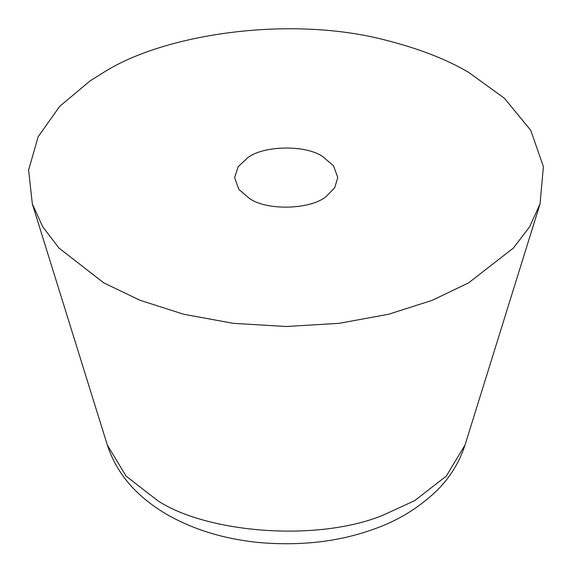 <?xml version="1.0" encoding="UTF-8"?>
<svg xmlns="http://www.w3.org/2000/svg" width="572" height="572" viewBox="0 0 572 572"><rect width="100%" height="100%" fill="white"/><g stroke="black" fill="none" stroke-linecap="round" stroke-linejoin="round"><path stroke-width="0.86" d="M326.705 196.024C312.255 209.345 267.818 211.261 249.707 198.656L238.839 189.425L234.599 177.599L238.174 166.709L247.547 157.865C262.92 145.524 305.405 144.523 322.658 156.542L333.519 165.773L337.766 177.599L334.756 187.616L326.705 196.024M90.061 80.895L103.811 72.308C165.387 33.133 293.493 14.851 388.667 40.955C420.27 49.12 446.896 59.567 468.554 72.308L504.49 98.312L530.816 130.43L543.4 166.674L540.032 203.925L529.543 226.905L513.377 248.084L468.554 282.89L432.325 300.293L388.617 314.257L339.032 323.344L286.179 326.505L233.333 323.344L183.741 314.257L140.04 300.293L103.811 282.89L58.987 248.084L42.814 226.905L32.332 203.925L28.6 170.034L38.174 136.729L59.624 106.435L90.061 80.895M540.032 203.925L465.029 445.023L446.246 476.14L414.671 500.664L382.582 515.408C315.887 542.406 206.363 532.711 157.693 500.664L126.112 476.14L107.329 445.023L32.332 203.925M465.029 445.023C459.18 462.848 449.563 478.249 436.193 491.241C417.946 508.465 397.068 521.128 373.559 529.214C338.974 541.727 300.693 546.153 258.701 542.506C223.995 538.981 193.329 529.601 166.709 514.357C136.279 496.475 116.481 473.366 107.329 445.023"/></g></svg>
